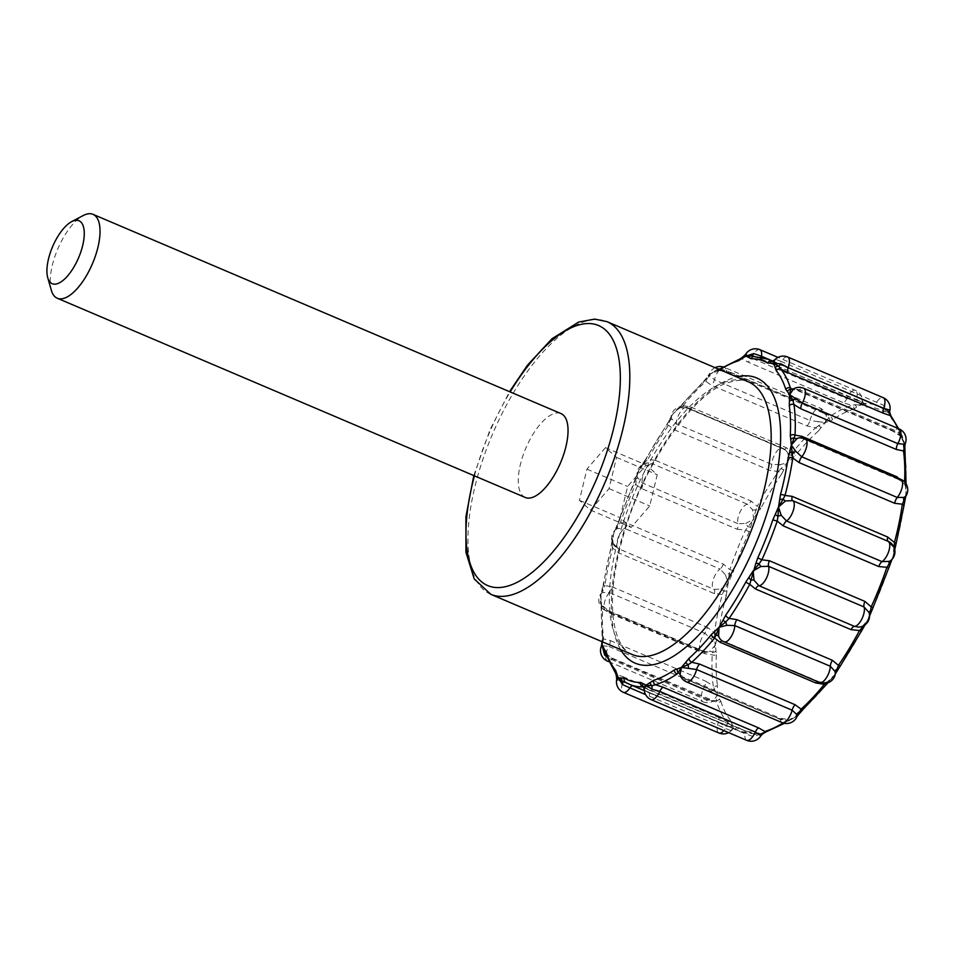 <?xml version="1.0" encoding="UTF-8"?>
<svg xmlns="http://www.w3.org/2000/svg" width="955" height="955" viewBox="0 0 955 955"><rect width="100%" height="100%" fill="white"/><g stroke="black" fill="none" stroke-linecap="round" stroke-linejoin="round"><path stroke-width="0.72" stroke-dasharray="4.78 3.58" d="M525.298 497.495A45.601 18.837 113.1 0 1 525.823 448.17A45.601 18.837 113.1 0 1 561.015 413.587M737.165 529.249L745.545 530.061L749.233 531.792L752.552 520.845L745.545 530.061A176.687 72.986 -66.9 0 0 729.847 569.622L723.329 564.119L627.817 523.459L620.464 522.552L619.115 521.323A173.261 71.577 113.1 0 1 634.168 483.361L641.641 488.59L737.165 529.249A5.694 2.352 113.1 0 0 738.036 523.71L642.524 483.039L637.474 477.416A5.694 1.922 162.1 0 1 636.388 478.956L637.236 473.525L638.835 470.218L635.708 478.061A3.414 1.027 -165.2 0 0 636.388 478.956L635.815 483.839A176.687 72.986 113.1 0 0 620.464 522.552L617.539 526.48A5.694 2.364 62.8 0 1 617.157 528.64L624.546 528.366A5.694 2.352 -66.9 0 0 627.817 523.459M718.136 368.928L710.496 373.835L709.816 375.53A5.694 4.453 161.3 0 1 707.392 377.989L708.467 375.375L710.496 373.835L709.41 373.799A11.4 11.4 0 0 1 715.032 367.663M719.545 368.964L726.206 370.48A11.4 4.703 -66.9 0 0 724.523 367.412A11.4 4.703 -66.9 0 0 714.436 379.804L709.816 375.53M750.737 527.005A3.414 0.764 -169.3 0 1 747.658 526.694A5.694 1.385 -114.1 0 0 745.724 523.507L738.036 523.71A11.4 4.703 -66.9 0 1 740.209 511.689A11.4 4.703 -66.9 0 1 747.622 504.3L752.504 509.779L753.555 518.326L755.99 509.839A3.414 1.528 -136.7 0 1 757.995 512.322L753.555 518.326A2.59 1.635 -69.5 0 1 753.018 519.425L752.552 520.845L753.268 519.83A3.354 2.113 -69.5 0 0 753.961 518.422M637.474 477.416L637.045 475.423A11.4 11.4 0 0 1 647.944 462.889L652.11 463.629A11.4 4.703 -66.9 0 0 644.697 471.03A11.4 4.703 -66.9 0 0 642.524 483.039A5.694 2.352 -66.9 0 1 641.641 488.59M718.984 369.334L718.411 369.728A3.414 2.614 -124.2 0 0 717.468 371.34L710.496 373.835L702.892 382.883A3.414 2.328 -132 0 1 703.465 381.558L680.796 405.72A3.414 1.779 -140.9 0 0 680.593 406.651L672.917 413.897L666.268 425.918A3.414 1.361 -145.6 0 1 666.315 425.202A3.414 1.361 -145.6 0 1 668.548 425.262L674.158 429.69L769.67 470.361L778.325 471.543A176.687 72.986 -66.9 0 0 757.255 506.365L751.096 501.053A5.694 2.352 -66.9 0 1 747.622 504.3L652.11 463.629A5.694 2.352 -66.9 0 0 655.584 460.382L647.932 459.331L644.458 462.638A5.694 0.919 68 0 1 644.339 463.676A5.694 0.919 68 0 1 644.255 463.688L638.835 470.218L642.942 463.963A3.414 1.779 -140.9 0 1 643.157 463.032L643.157 463.032A3.414 1.779 -140.9 0 1 644.458 462.638L640.686 466.577L636.149 477.715A3.414 1.027 -165.2 0 0 635.708 478.061L616.512 526.444A3.414 0.669 28.2 0 0 616.667 526.838L613.456 534.203L615.008 530.156L613.456 534.203L612.895 543.061L612.274 538.322L613.456 534.203L611.487 546.475A3.414 1.027 14.9 0 0 611.045 546.821L611.749 542.285A3.414 2.077 2.8 0 1 612.298 541.222M644.255 463.688L647.944 462.889M745.724 523.507L753.018 519.425A3.414 1.039 35.4 0 0 753.268 519.83M752.504 509.779A5.694 2.388 -16.6 0 0 755.99 509.839L757.255 506.365A3.414 0.657 -151.9 0 1 760.765 508.454L757.995 512.322M903.943 444.242L904.516 443.526A2.59 0.728 -80.4 0 1 904.361 442.774L901.663 436.853A5.694 1.659 -47.4 0 1 901.926 434.919L904.361 442.774A3.414 2.161 -4.2 0 0 904.027 443.227A3.354 0.943 -80.4 0 0 904.242 444.194L904.516 443.526A3.414 3.056 153.8 0 0 904.242 444.194M904.027 443.227L901.46 437.963A3.414 2.805 162.8 0 0 901.508 436.411A3.414 2.805 162.8 0 0 900.016 434.847A176.687 72.986 -66.9 0 0 897.64 428.27M904.827 446.152L904.886 453.804A3.414 2.567 172.2 0 0 905.03 452.73M897.294 476.963L904.54 482.096L905.388 485.224A3.414 2.877 -7.3 0 1 906.152 486.716L906.092 483.946A3.414 2.065 -177 0 0 906.092 483.863L906.092 483.946A3.414 2.065 -177 0 1 905.913 484.531L905.901 493.389A3.354 0.716 -76.1 0 0 905.77 494.702L903.764 506.329A174.12 71.935 -66.9 0 1 895.945 544.063L892.531 557.72L888.544 568.488A174.12 71.935 -66.9 0 1 873.073 607.487L866.83 621.61L861.541 630.825A174.12 71.935 -66.9 0 1 840.77 665.146L834.109 675.388A3.354 0.657 -59.3 0 0 833.261 676.522L826.863 683.852A174.12 71.935 -66.9 0 1 803.955 708.264L796.589 715.605A3.354 0.86 -54.7 0 0 795.73 716.298L789.797 719.485A3.414 2.614 55.6 0 1 789.057 720.38A3.414 2.614 55.6 0 1 786.705 720.512L791.6 719.318L795.682 716.787A3.414 1.886 -134.5 0 1 795.73 716.298M766.662 731.59A3.414 2.949 73.2 0 0 768.238 730.277L761.219 733.583A3.354 1.134 -51.6 0 0 760.466 733.703L755.99 732.306A3.414 3.068 89.2 0 1 753.531 733.738L760.264 734.347A3.414 2.662 -115.1 0 1 760.466 733.703M629.632 684.389A176.687 72.986 113.1 0 1 625.847 682.455L735.219 728.987A3.414 3.104 121.4 0 0 739.051 727.841L733.368 726.564A3.354 1.444 -50.5 0 0 732.855 726.11L730.575 720.357A3.414 3.044 140.5 0 1 726.612 721.395L732.497 726.779A3.414 3.008 -78.6 0 1 732.855 726.11M615.868 673.8L615.856 673.776A3.414 3.044 -39.2 0 0 615.868 673.8L615.868 673.8A3.414 3.044 -39.2 0 0 616.942 674.6L616.846 676.498A5.694 5.276 91.1 0 1 617.419 680.103L622.863 681.691A5.694 2.352 -66.9 0 0 623.03 676.701L616.942 674.6A176.687 72.986 113.1 0 1 607.285 655.691L614.34 659.666L709.851 700.337L716.739 702.08A3.414 2.805 162.8 0 0 720.846 701.316L717.289 695.634A3.354 1.731 -51.9 0 0 717.074 694.667L717.42 685.475A3.414 2.567 172.2 0 1 713.266 685.988L716.62 695.264A3.414 2.889 -34 0 1 717.074 694.667M601.757 644.267L602.593 642.214A3.414 1.683 8.3 0 1 601.972 641.032L602.139 637.248A3.414 2.555 -7.7 0 0 603.691 639.05L602.593 642.214A5.694 4.715 67.8 0 1 602.629 645.771L608.717 646.38A5.694 2.352 -66.9 0 0 610.197 640.53L603.691 639.05A176.687 72.986 113.1 0 1 602.665 608.55L609.266 613.05L704.79 653.709L712.215 654.82A3.414 2.065 -177 0 0 716.393 654.748L715.426 645.473A3.354 1.97 -55.8 0 0 715.558 644.148L718.542 632.95A3.414 1.695 -171.9 0 1 714.412 632.699L715.056 644.577A3.414 2.316 -7.5 0 1 715.558 644.148M609.266 613.05A5.694 2.352 -66.9 0 0 608.395 610.651A5.694 2.352 -66.9 0 0 607.511 610.663L601.268 605.398L600.922 593.162L602.844 589.533L602.092 588.877L603.357 583.947A3.414 1.683 8.2 0 0 604.933 585.666L602.844 589.533A5.694 3.701 61.8 0 1 602.545 592.577L609.302 592.542A5.694 2.352 -66.9 0 0 611.88 586.716L604.933 585.666A176.687 72.986 113.1 0 1 612.68 548.206L618.864 552.969L714.376 593.64L722.326 594.416A3.414 1.015 -165 0 0 726.349 595.216L728.056 583.744A3.354 2.101 -62.1 0 0 728.51 582.264L733.762 570.792L729.847 569.622L728.02 582.455A3.414 1.373 7.2 0 1 728.51 582.264M706.151 378.956A3.414 1.349 -145.7 0 1 706.199 378.252L703.465 381.558A3.414 2.328 -132 0 1 705.888 381.379L711.439 385.259L806.951 425.93L815.677 427.792A176.687 72.986 -66.9 0 0 792.435 452.563L786.466 447.764A5.694 2.352 113.1 0 1 783.769 449.208A5.694 2.352 113.1 0 1 783.327 448.862L786.574 451.142L787.971 453.697L787.779 461.981A2.59 1.564 -76.3 0 1 787.123 462.865L779.793 464.691L780.939 468.595L778.325 471.543A3.414 1.361 -145.6 0 1 781.536 474.134L787.207 463.473A3.354 2.017 -76.3 0 0 788.054 462.339L795.443 455.428A3.414 1.767 -141 0 0 792.435 452.563L787.779 461.981A3.414 0.991 26.9 0 0 788.054 462.339M856.48 407.331A3.414 2.531 -137 0 0 854.653 404.657L851.92 405.445A3.414 2.949 73.2 0 1 854.068 409.003L859.536 405.075L854.653 404.657A5.694 1.862 -80.7 0 1 854.713 400.825L846.787 398.593A5.694 2.352 113.1 0 1 843.337 402.712L851.92 405.445A176.687 72.986 -66.9 0 0 830.05 416.416L824.058 412.381A5.694 2.352 113.1 0 1 822.565 412.691A5.694 2.352 113.1 0 1 821.73 411.151A11.4 4.703 -66.9 0 0 820.035 408.072A11.4 4.703 -66.9 0 0 809.947 420.475L818.065 421.621A5.694 1.146 -95.4 0 0 818.519 425.739L815.677 427.792A3.414 2.328 -131.9 0 1 818.351 431.015L824.726 423.244A3.354 1.815 -81.1 0 0 825.586 422.564L832.509 419.794A3.414 2.614 55.6 0 0 830.05 416.416L825.466 421.991A3.414 2.065 38.1 0 0 825.586 422.564M860.109 405.278L859.536 405.075L860.312 404.538A2.59 1.194 -83.2 0 0 860.885 404.443L860.849 405.147A3.354 1.54 -83.2 0 1 860.109 405.278A3.414 3.02 -69.9 0 1 860.312 404.538L854.713 400.825M787.672 357.003A11.4 4.703 -66.9 0 0 781.142 361.432L775.914 359.414A5.694 5.336 104.5 0 1 772.762 361.014L771.831 361.193A176.687 72.986 113.1 0 1 771.831 361.193A3.414 3.104 -58.9 0 1 771.831 361.193L883.853 408.561A3.414 3.104 -110.5 0 1 885.178 411.593L883.244 411.438A174.12 71.935 -66.9 0 0 866.316 406.973L861.458 404.753L863.499 403.201A5.694 5.288 -45.6 0 1 863.416 403.117L863.416 403.117A5.694 5.288 -45.6 0 1 861.923 399.644L862.341 400.945L860.885 404.443A3.414 2.829 56.4 0 0 860.849 405.147M885.178 411.593L887.947 412.285A3.354 1.23 -82.9 0 0 888.186 412.608A3.354 1.23 -82.9 0 0 888.472 412.751L891.731 418.923A3.414 3.044 140.5 0 0 891.206 416.308M723.329 564.119A5.694 2.352 -66.9 0 1 720.058 569.037L725.406 574.731A5.694 0.943 -21.8 0 0 729.071 573.561L731.578 575.328M617.539 526.48L614.495 530.849L616.512 526.444A3.414 0.669 28.2 0 1 617.539 526.48M617.157 528.64L615.008 530.156A11.4 11.4 0 0 0 617.563 548.277L612.895 543.061L612.274 538.322L611.749 542.285A3.414 2.077 2.8 0 0 612.358 543.55L612.68 548.206A3.414 1.027 14.9 0 1 611.045 546.821L603.357 583.947A3.414 1.683 8.2 0 1 603.882 583.207A173.261 71.577 113.1 0 1 611.487 546.475M728.796 726.409A5.694 2.352 -66.9 0 0 728.701 726.361L734.3 728.952A5.694 5.336 -75.5 0 0 730.659 730.587L731.9 730.062L732.903 727.137A2.59 1.122 -50.5 0 0 732.497 726.779L725.669 726.194L718.375 722.35A5.694 2.352 -66.9 0 0 718.542 717.36L726.612 721.395A176.687 72.986 -66.9 0 1 716.739 702.08L716.489 700.66A5.694 4.954 -107.4 0 0 713.934 700.684A5.694 4.954 -107.4 0 0 712.896 701.173L716.787 696.004A2.59 1.337 -51.9 0 0 716.62 695.264L704.229 687.039A5.694 2.352 -66.9 0 0 705.709 681.19L713.266 685.988A176.687 72.986 -66.9 0 1 712.215 654.82L712.764 652.289A5.694 4.071 -117.3 0 0 709.517 651.489L714.949 645.604A2.59 1.516 -55.8 0 0 715.056 644.577L710.783 638.668L704.814 633.201A5.694 2.352 -66.9 0 0 707.392 627.375L714.412 632.699A176.687 72.986 -66.9 0 1 722.326 594.416L723.711 591.205A5.694 2.817 -118 0 0 721.049 589.104L713.898 589.342A11.4 4.703 -66.9 0 1 713.194 579.804A11.4 4.703 -66.9 0 1 720.058 569.037L624.546 528.366A11.4 4.703 -66.9 0 0 617.682 539.145A11.4 4.703 -66.9 0 0 618.374 548.683L617.563 548.277M618.864 552.969A5.694 2.352 -66.9 0 0 618.374 548.683L612.8 543.013M601.268 605.398A5.694 0.764 146 0 0 601.543 604.825L601.543 604.825A5.694 0.764 146 0 0 601.34 604.766L600.337 601.387L600.516 594.153A11.4 11.4 0 0 0 605.721 610.675A11.4 4.703 -66.9 0 0 607.511 610.663L703.023 651.322L708.109 651.99L703.919 651.322A5.694 2.352 -66.9 0 0 703.023 651.322A11.4 4.703 -66.9 0 1 701.245 651.334A11.4 11.4 0 0 0 708.109 651.99L709.517 651.489M704.79 653.709A5.694 2.352 -66.9 0 0 703.919 651.322L608.395 610.651L601.543 604.825L600.337 601.387L601.113 606.7A3.414 2.065 2.9 0 1 601.662 605.649A173.261 71.577 113.1 0 0 602.665 635.564A3.414 2.555 -7.7 0 0 602.139 637.248L601.113 606.7A3.414 2.065 2.9 0 0 602.665 608.55L601.34 604.766A3.414 2.805 -17.6 0 1 600.791 603.846L600.791 603.846A3.414 2.805 -17.6 0 1 601.184 601.602L600.635 596.123L602.462 588.758L600.516 594.153L602.545 592.577M725.406 574.731L728.02 582.455A2.59 1.624 -62.1 0 1 727.674 583.601L728.056 583.744M710.783 638.668L714.328 636.555A3.414 0.8 -156.9 0 0 717.241 637.451M614.34 659.666A5.694 2.352 -66.9 0 0 613.623 658.783A5.694 2.352 -66.9 0 0 611.558 659.547L606.664 656.742M605.792 654.127A3.414 2.805 -17.4 0 0 607.285 655.691L604.993 653.292M602.629 645.771L602.498 640.304A3.414 1.683 8.3 0 0 601.972 641.032L601.901 641.617M710.878 691.85A5.694 1.421 -42.7 0 1 714.018 689.224A3.414 1.91 -167.2 0 0 717.169 689.235M709.851 700.337A5.694 2.352 -66.9 0 0 709.135 699.442A5.694 2.352 -66.9 0 0 707.07 700.218L713.66 700.803A11.4 11.4 0 0 1 702.94 701.758A11.4 4.703 -66.9 0 0 707.07 700.218L611.558 659.547A11.4 4.703 -66.9 0 1 608.419 661.242M605.649 653.817L613.623 658.783L713.66 700.803M625.847 682.455L633.189 685.69A5.694 2.352 -66.9 0 0 632.544 685.63M617.419 680.103L616.715 679.375M725.669 726.194A5.694 1.97 -58.3 0 1 728.176 723.544A3.414 2.746 177.3 0 0 731.363 722.792M730.659 730.587L645.592 694.583M616.238 675.304A3.414 2.555 -7.6 0 0 616.846 676.498L616.608 676.964M644.649 690.37L649.591 693.091A5.694 2.352 -66.9 0 0 648.815 689.808A5.694 2.352 -66.9 0 0 648.421 689.725L643.407 687.158A5.694 5.288 134.4 0 1 644.649 690.37L644.231 689.068M643.216 686.943L744.327 730.468A5.694 2.352 -66.9 0 1 745.103 733.75L752.898 736.448L760.264 734.347A2.59 0.883 -51.6 0 1 760.837 734.252L763.499 732.855M752.898 736.448A5.694 1.982 -75.3 0 1 754.653 734.311A3.414 3.187 141.8 0 0 757.685 733.034M735.219 728.987A176.687 72.986 -66.9 0 0 739.17 731.029A176.687 72.986 -66.9 0 0 752.397 733.512L743.933 730.396A5.694 2.352 -66.9 0 1 744.327 730.468L753.268 733.691M760.108 735.266L760.837 734.252A3.414 3.199 -70.8 0 1 761.219 733.583M752.397 733.512A3.414 3.068 89.2 0 0 753.531 733.738L739.17 731.029L644.327 690.644M643.407 687.158L642.655 686.884L643.407 687.158A3.414 3.044 -38.9 0 1 643.372 687.134M797.15 716.202L796.339 716.262A2.59 0.669 -54.7 0 0 795.682 716.787L788.424 721.073L780.354 719.521L684.842 678.862A5.694 2.352 -66.9 0 0 683.995 677.322L680.055 674.624A5.694 4.739 158.1 0 1 680.175 674.982L684.842 678.862A11.4 4.703 -66.9 0 0 686.538 681.93M788.424 721.073A5.694 1.433 -91 0 1 789.284 719.855L789.284 719.855A5.694 1.433 -91 0 1 789.415 719.867A3.414 3.163 -101.4 0 0 790.107 719.819L784.521 723.329M782.981 722.947A176.687 72.986 -66.9 0 0 786.705 720.512L778.027 718.291A5.694 2.352 -66.9 0 1 779.507 717.981L789.284 719.855L791.6 719.318L790.095 719.819A3.414 3.163 -101.4 0 0 792.101 718.375M764.764 732.616A3.414 2.256 55.8 0 0 765.397 731.757M803.955 708.264A3.414 2.328 -131.9 0 1 803.501 708.944M736.699 727.507A3.414 2.829 82 0 1 734.3 728.952L732.903 727.137A3.414 2.984 -19.4 0 1 733.368 726.564M798.344 714.364L796.339 716.262A3.414 2.925 61.5 0 1 796.589 715.605M782.05 722.601A11.4 4.703 -66.9 0 1 780.354 719.521A5.694 2.352 -66.9 0 0 779.507 717.981L683.995 677.322A5.694 2.352 -66.9 0 0 682.503 677.632L676.928 674.039M835.303 674.158L826.851 682.395L818.757 681.81L723.245 641.151A5.694 2.352 -66.9 0 0 722.804 640.793L723.245 641.151A11.4 4.703 -66.9 0 0 724.129 641.867M833.261 676.522A3.414 0.824 -146.5 0 0 833.369 676.797L831.172 679.363L826.911 682.025L831.172 679.363L828.88 681.822A3.414 2.674 -133.4 0 1 827.161 682.431L825.729 683.326M826.851 682.395L826.911 682.025C824.213 682.706 821.348 682.515 818.316 681.452A5.694 2.352 -66.9 0 0 817.277 681.524M834.109 675.388A3.414 2.232 40.6 0 0 834.025 675.913L835.601 673.466M864.92 624.916L867.355 620.44M865.146 624.749L866.09 623.066L862.234 626.325L858.629 627.113L862.305 626.313A5.694 0.919 -112 0 0 862.234 626.325A5.694 0.919 -112 0 0 862.138 626.408M862.305 626.313L867.582 620.452L869.528 614.59L868.131 619.353A3.414 1.206 28.7 0 1 868.059 619.019M891.564 559.857L893.116 556.335L891.564 559.857M893.808 546.749L893.116 556.335A3.414 1.552 -165.8 0 0 892.818 556.598M893.259 555.118L894.775 549.686M894.656 549.137L894.178 552.193L893.677 546.952L889.01 541.724M905.603 497.054L906.092 494.201A3.414 2.483 -179.4 0 0 905.77 494.702M897.33 477.834A5.694 2.352 -66.9 0 0 898.166 479.35C901.759 481.284 904.051 483.218 905.03 485.176L906.283 489.557L905.388 485.224A5.694 0.764 -34 0 1 905.03 485.176A5.694 0.764 -34 0 1 905.304 484.603L899.061 479.35L803.549 438.679L798.452 438.011L802.654 438.691A5.694 2.352 -66.9 0 0 803.549 438.679A11.4 4.703 -66.9 0 1 805.328 438.667M790.394 387.957L796.721 389.676A5.694 2.352 -66.9 0 0 797.425 390.559A5.694 2.352 -66.9 0 0 799.49 389.795L793.677 388.828A5.694 4.954 72.6 0 1 792.865 389.234L792.626 389.318M793.677 388.828L792.913 389.21M906.056 495.848L906.152 486.716A3.414 2.877 -7.3 0 1 905.997 487.933M719.318 699.203A3.414 2.949 124 0 1 716.489 700.66L716.787 696.004A3.414 2.34 3.7 0 1 717.289 695.634M715.88 651.155A3.414 2.602 159.1 0 1 712.764 652.289L714.949 645.604A3.414 1.349 16.1 0 1 715.426 645.473M726.91 590.691A3.414 1.838 178.6 0 1 723.711 591.205L727.674 583.601L721.049 589.104M890.514 416.296A3.414 2.471 164 0 0 890.633 414.936M889.976 413.957L888.651 411.999A3.414 3.175 97.9 0 0 888.472 412.751M775.914 359.414L774.672 359.94M887.947 412.285A3.414 2.817 -27.7 0 1 888.246 411.653L883.853 408.561A5.694 2.041 -63.8 0 1 884.163 405.505L781.142 361.432A5.694 2.352 -66.9 0 1 777.871 363.652L771.688 361.205M873.288 404.263A5.694 2.352 -66.9 0 0 873.383 404.311L881.537 407.928A176.687 72.986 -66.9 0 0 877.585 405.887A176.687 72.986 -66.9 0 0 864.359 403.404L863.499 403.201A3.414 2.913 132.5 0 1 864.191 406.066M866.316 406.973A3.414 3.068 89.2 0 0 864.359 403.404L858.151 400.276A5.694 2.352 113.1 0 1 857.757 400.193A5.694 2.352 113.1 0 1 856.969 396.91L861.923 399.644M889.153 409.898L888.651 411.999A2.59 0.955 -82.9 0 1 888.246 411.653L884.163 405.505M772.583 360.99L856.969 396.91A11.4 4.703 -66.9 0 0 855.405 390.344A11.4 4.703 -66.9 0 0 846.787 398.593L751.275 357.934L745.604 354.389M746.464 354.747A5.694 5.169 145 0 1 743.563 356.991L743.957 356.12M787.971 453.697A5.694 3.713 -15.7 0 0 790.991 455.081A3.414 2.399 -120.2 0 1 792.483 458.03M779.793 464.691L771.759 464.405L676.247 423.745L671.544 418.612L671.258 415.843L672.917 413.897L668.858 420.534L669.765 420.821L671.258 415.843A11.4 11.4 0 0 1 686.932 407.475A11.4 4.703 -66.9 0 0 680.282 412.083A11.4 4.703 -66.9 0 0 676.247 423.745A5.694 2.352 113.1 0 1 674.158 429.69M671.544 418.612A5.694 3.307 164.6 0 1 669.765 420.821L668.548 425.262A176.687 72.986 113.1 0 0 647.932 459.331A3.414 0.657 -151.8 0 0 645.902 458.925L640.686 466.577L644.339 463.676L647.932 462.889M677.298 409.719A3.414 2.626 -124.1 0 1 678.241 408.107L680.796 405.72A3.414 1.779 -140.9 0 1 683.147 405.624L690.954 407.105A5.694 2.352 113.1 0 1 688.257 408.549C684.592 407.391 681.727 407.2 679.662 407.976L675.949 410.065L679.662 407.976L672.917 413.897L678.241 408.107A3.414 2.626 -124.1 0 1 679.483 407.749L683.147 405.624A176.687 72.986 113.1 0 1 705.888 381.379L707.392 377.989A3.414 1.349 -145.7 0 0 706.199 378.252L709.422 373.799M679.721 407.606L687.815 408.191A11.4 4.703 -66.9 0 0 686.932 407.475L782.443 448.146A11.4 4.703 -66.9 0 0 775.794 452.742A11.4 4.703 -66.9 0 0 771.759 464.405A5.694 2.352 113.1 0 1 769.67 470.361M783.733 469.8L780.939 468.595L787.123 462.865A3.414 2.053 48.3 0 0 787.207 463.473M901.926 434.919L895.014 430.454L799.49 389.795A11.4 4.703 -66.9 0 1 803.633 388.243M771.831 361.193L772.762 361.014L771.831 361.193M905.304 484.603L906.188 493.186A3.414 1.17 9.3 0 0 905.901 493.389M669.109 420.737L645.902 458.925A3.414 0.657 -151.8 0 0 646.046 459.319A173.261 71.577 113.1 0 1 666.268 425.918M742.226 357.421A3.414 2.328 -132.1 0 1 743.563 356.991L742.154 358.889L747.825 362.052L843.337 402.712M740.316 358.77A3.414 2.937 -107 0 1 742.154 358.889A176.687 72.986 113.1 0 0 720.75 369.609L728.546 371.71A5.694 2.352 113.1 0 1 727.053 372.02A5.694 2.352 113.1 0 1 726.206 370.48L821.73 411.151L826.517 415.377A5.694 4.739 -21.9 0 0 828.737 417.633A3.414 2.889 89.4 0 1 829.776 420.725M714.495 372.355A3.414 3.068 -90.3 0 1 717.289 370.146L710.496 373.835M820.858 427.78A3.414 1.6 -150.1 0 0 818.519 425.739L824.798 422.516A2.59 1.397 -81.1 0 0 825.466 421.991L826.385 415.019A5.694 4.739 -21.9 0 0 826.517 415.377A11.4 11.4 0 0 0 820.035 408.072L724.523 367.412A11.4 11.4 0 0 0 722.863 366.851M818.065 421.621L824.798 422.516A3.414 2.758 70 0 0 824.726 423.244M717.348 370.146L718.411 369.728A3.414 2.614 -124.2 0 1 720.75 369.609L717.289 370.146L727.053 372.02L822.565 412.691L826.517 415.377M717.289 370.146A5.694 1.433 89 0 0 718.124 368.976M858.151 400.276L755.023 356.764A176.687 72.986 113.1 0 1 768.047 359.259M754.068 356.537L755.023 356.764A3.414 3.068 -90.5 0 0 753.913 356.537L762.245 359.534A5.694 2.352 113.1 0 1 761.362 357.206M829.394 681.058A3.414 2.674 -133.4 0 1 828.88 681.822L827.949 682.765M883.244 411.438A3.414 3.104 121.4 0 0 881.907 408.119L881.907 408.119A3.414 3.104 121.4 0 0 881.537 407.928M898.655 428.7L901.663 436.853A3.414 3.223 -50.3 0 1 902.559 439.897M901.663 436.853L900.016 434.847L892.233 430.335A5.694 2.352 -66.9 0 0 892.937 431.23A5.694 2.352 -66.9 0 0 895.014 430.454A11.4 4.703 -66.9 0 1 899.144 428.914M51.355 290.332A45.601 18.837 113.1 0 1 57.801 248.909A45.601 18.837 113.1 0 1 83.192 215.555M590.488 510.101L609.039 488.638L616.524 457.409L605.47 447.656L586.919 469.132L579.422 500.348L590.488 510.101L631.171 527.435L649.722 505.959L657.219 474.731L646.165 464.978L627.602 486.453L620.117 517.682L631.171 527.435M609.039 488.638L649.722 505.959M616.524 457.409L657.219 474.731M605.47 447.656L646.165 464.978M586.919 469.132L627.602 486.453M579.422 500.348L620.117 517.682M474.444 475.841A141.352 58.386 113.1 0 1 510.161 391.944M490.834 594.332A148.192 61.216 113.1 0 1 492.565 434A148.192 61.216 113.1 0 1 606.926 321.632M905.913 484.531A174.12 71.935 -66.9 0 0 904.886 453.804M768.238 730.277A174.12 71.935 -66.9 0 0 789.797 719.485M739.051 727.841A174.12 71.935 -66.9 0 0 755.99 732.306M720.846 701.316A174.12 71.935 -66.9 0 0 730.575 720.357M716.393 654.748A174.12 71.935 -66.9 0 0 717.42 685.475M726.349 595.216A174.12 71.935 -66.9 0 0 718.542 632.95M749.233 531.792A174.12 71.935 -66.9 0 0 733.762 570.792M781.536 474.134A174.12 71.935 -66.9 0 0 760.765 508.454M818.351 431.015A174.12 71.935 -66.9 0 0 795.443 455.428M854.068 409.003A174.12 71.935 -66.9 0 0 832.509 419.794M901.46 437.963A174.12 71.935 -66.9 0 0 891.731 418.923M714.376 593.64A5.694 2.352 -66.9 0 0 713.898 589.342L618.374 548.683M609.302 592.542A11.4 4.703 -66.9 0 0 604.3 603.309A11.4 4.703 -66.9 0 0 605.721 610.675L701.245 651.334A11.4 4.703 -66.9 0 1 699.812 643.968A11.4 4.703 -66.9 0 1 704.814 633.201L609.302 592.542M611.88 586.716L707.392 627.375M608.574 661.576L702.94 701.758A11.4 4.703 -66.9 0 1 704.229 687.039L608.717 646.38A11.4 4.703 -66.9 0 0 607.428 661.099M610.197 640.53L705.709 681.19M633.284 685.738A5.694 2.352 -66.9 0 0 633.189 685.69L728.701 726.361A5.694 2.352 -66.9 0 0 725.43 728.57A11.4 4.703 -66.9 0 1 723.866 730.611M718.888 733.01A11.4 4.703 -66.9 0 1 718.375 722.35L622.863 681.691A11.4 4.703 -66.9 0 0 623.376 692.339M623.03 676.701L718.542 717.36M746.679 740.328A11.4 4.703 -66.9 0 1 745.103 733.75L649.591 693.091A11.4 4.703 -66.9 0 0 651.155 699.657M648.421 689.725L743.933 730.396M682.503 677.632L778.027 718.291M819.641 682.527A11.4 4.703 -66.9 0 1 818.757 681.81A5.694 2.352 -66.9 0 0 818.316 681.452L722.804 640.793A5.694 2.352 -66.9 0 0 722.099 640.745M801.949 437.808A5.694 2.352 -66.9 0 0 802.654 438.691L898.166 479.35A5.694 2.352 -66.9 0 0 899.061 479.35A11.4 4.703 -66.9 0 1 900.84 479.338M796.721 389.676L892.233 430.335M620.619 649.579A155.032 64.045 113.1 0 1 637.057 495.514A155.032 64.045 113.1 0 1 736.711 376.891M717.468 371.34A173.261 71.577 113.1 0 1 719.891 369.728M680.593 406.651A173.261 71.577 113.1 0 1 702.892 382.883M646.046 459.319L642.942 463.963M636.149 477.715L634.168 483.361M619.115 521.323L616.667 526.838M603.882 583.207L602.462 588.758M601.184 601.602L601.662 605.649M602.665 635.564L602.498 640.304M777.776 363.604A5.694 2.352 -66.9 0 0 777.871 363.652L873.383 404.311A5.694 2.352 -66.9 0 0 876.654 402.103A11.4 4.703 -66.9 0 1 883.196 397.662M762.627 359.617A5.694 2.352 113.1 0 1 762.245 359.534L863.439 403.129L862.341 400.945A11.4 11.4 0 0 0 855.405 390.344L777.955 357.373M783.327 448.862A11.4 4.703 -66.9 0 0 782.443 448.146A11.4 11.4 0 0 1 786.574 451.142L783.769 449.208L688.257 408.549A5.694 2.352 113.1 0 1 687.815 408.191L783.327 448.862M806.951 425.93A5.694 2.352 113.1 0 0 809.947 420.475L714.436 379.804A5.694 2.352 113.1 0 1 711.439 385.259M632.198 654.509A148.192 61.216 113.1 0 1 633.917 494.189A148.192 61.216 113.1 0 1 748.29 381.821C745.712 379.219 738.466 379.624 726.552 383.05C692.291 394.845 642.655 465.777 623.412 535.349C614.948 564.775 611.403 590.476 612.776 612.442C615.139 645.198 628.104 653.304 632.198 654.509M759.894 349.685A11.4 4.703 -66.9 0 0 751.275 357.934A5.694 2.352 113.1 0 1 747.825 362.052M655.584 460.382L751.096 501.053M728.546 371.71L824.058 412.381M690.954 407.105L786.466 447.764M473.811 475.578L490.058 429.655L509.54 391.669M728.605 732.628A11.4 11.4 0 0 0 731.9 730.062L734.323 728.987M901.568 436.757L892.937 431.23L797.425 390.559L792.566 389.342M772.285 361.062L881.787 408.06"/><path stroke-width="1.43" d="M71.625 221.667L83.192 215.555A45.601 18.837 113.1 0 1 92.993 214.338L561.015 413.587A45.601 18.837 113.1 0 1 563.199 414.983A45.601 18.837 113.1 0 1 559.224 465.754A45.601 18.837 113.1 0 1 525.298 497.495L57.276 298.247A45.601 18.837 113.1 0 1 51.355 290.332L47.75 277.75A34.201 14.122 113.1 0 1 52.585 246.688A34.201 14.122 113.1 0 1 71.625 221.667A34.201 14.122 113.1 0 1 80.626 221.799A34.201 14.122 113.1 0 1 73.989 266.911A34.201 14.122 113.1 0 1 47.75 277.75M718.136 368.928L719.545 368.964M903.943 444.242A5.694 4.715 -112.2 0 0 904.134 448.289L904.827 446.152L905.03 452.73A3.414 2.567 172.2 0 0 903.49 450.927L896.375 449.483A5.694 2.352 -66.9 0 1 897.855 443.633L903.943 444.242L904.516 443.526M904.827 446.152L905.233 443.705A11.4 11.4 0 0 0 899.144 428.914A11.4 4.703 -66.9 0 1 897.855 443.633L802.343 402.962A11.4 4.703 -66.9 0 0 803.633 388.243A11.4 11.4 0 0 0 792.913 389.21A5.694 4.954 72.6 0 1 792.626 389.318L792.626 389.318A5.694 4.954 72.6 0 1 790.537 389.449L789.618 394.666L793.677 388.828M904.552 481.869A176.687 72.986 -66.9 0 0 903.49 450.927L904.134 448.289A3.414 1.635 -178.6 0 1 904.898 449.351M606.664 656.742L604.646 655.094L602.342 646.535L604.993 653.292A3.414 3.104 -59.2 0 1 604.515 649.639L602.629 645.771M604.646 655.094A5.694 1.659 132.6 0 0 604.993 653.292L605.792 654.127A3.414 2.805 -17.4 0 1 606.198 651.883L604.515 649.639M632.544 685.63A5.694 2.352 -66.9 0 0 629.918 687.91L622.409 684.508L618.291 677.787L622.767 681.727A3.414 2.937 -107.2 0 1 621.753 678.038L618.291 677.787L617.419 680.103M622.409 684.508A5.694 2.041 116.2 0 0 622.767 681.727L625.847 682.455A3.414 3.104 -58.9 0 1 625.501 682.276L625.501 682.276A3.414 3.104 -58.9 0 1 624.391 678.134L621.753 678.038M608.419 661.242A11.4 4.703 -66.9 0 1 607.428 661.099A11.4 11.4 0 0 1 601.34 646.296L601.757 644.267L602.342 646.535M651.859 689.176L646.069 685.105L651.967 685.75A3.414 2.328 -132.1 0 1 650.295 682.467L646.069 685.105L644.231 689.068A11.4 11.4 0 0 0 651.155 699.657A11.4 4.703 -66.9 0 0 659.786 691.408L651.859 689.176A5.694 1.862 99.3 0 0 651.967 685.75L655.524 684.759L663.224 687.29A5.694 2.352 -66.9 0 0 659.786 691.408L755.298 732.079L760.968 735.613A11.4 11.4 0 0 1 746.679 740.328A11.4 4.703 -66.9 0 0 755.298 732.079A5.694 2.352 -66.9 0 1 758.748 727.949L764.836 731.47A3.414 2.949 73.2 0 0 766.662 731.59L784.521 723.329M616.846 676.498L618.291 677.787L616.763 673.633A3.414 2.555 -7.6 0 0 616.238 675.304L615.856 673.776A3.414 3.044 -39.2 0 1 615.653 670.422A173.261 71.577 113.1 0 1 606.198 651.883M688.507 668.393L681.452 667.378L688.137 664.74A3.414 1.349 -145.7 0 1 685.797 662.257L681.452 667.378L680.055 674.636A5.694 4.739 158.1 0 1 680.067 674.648A11.4 11.4 0 0 0 686.538 681.93A11.4 4.703 -66.9 0 0 696.613 669.539L688.507 668.393A5.694 1.146 84.6 0 0 688.137 664.74L691.79 662.269L699.609 664.083A5.694 2.352 -66.9 0 0 696.613 669.539L792.125 710.198L796.757 714.471L796.339 716.262M644.231 689.068L643.288 687.027A3.414 3.044 -38.9 0 0 643.372 687.134L642.655 686.884A3.414 3.068 -90.5 0 1 640.877 682.467A173.261 71.577 113.1 0 1 624.391 678.134M643.407 687.158L646.069 685.105L643.085 683.661A3.414 3.044 -38.9 0 0 643.288 687.027L643.216 686.943M760.108 735.266A5.694 5.169 -35 0 1 763.499 732.855L764.836 731.47A176.687 72.986 -66.9 0 0 782.981 722.947M726.779 625.31L719.043 627.304L725.776 621.92L722.851 620.475L719.043 627.304L718.602 636.317L719.998 638.859A11.4 11.4 0 0 0 724.129 641.867A11.4 4.703 -66.9 0 0 730.778 637.26A11.4 4.703 -66.9 0 0 734.801 625.597L726.779 625.31L725.776 621.92L729.143 618.386L736.902 619.652A5.694 2.352 -66.9 0 0 734.801 625.597L830.325 666.268L835.028 671.401L835.303 674.158A11.4 11.4 0 0 1 819.641 682.527A11.4 4.703 -66.9 0 0 826.29 677.931A11.4 4.703 -66.9 0 0 830.325 666.268A5.694 2.352 -66.9 0 1 832.414 660.311L838.43 665.372A176.687 72.986 -66.9 0 0 859.5 630.551L864.92 624.916M764.764 732.604L763.021 733.643L763.499 732.855A3.414 2.256 55.8 0 0 764.764 732.616L766.662 731.59M826.863 683.852A3.414 1.767 -141 0 1 826.672 684.258L803.501 708.944A3.414 2.328 -131.9 0 1 801.078 709.123A176.687 72.986 -66.9 0 0 824.32 684.353L825.729 683.326M800.875 711.69A3.414 1.325 40.8 0 1 799.633 711.773L801.078 709.123L795.133 704.742A5.694 2.352 -66.9 0 0 792.125 710.198A11.4 4.703 -66.9 0 1 782.05 722.601A11.4 11.4 0 0 0 797.15 716.202L803.501 708.944M796.757 714.471A5.694 4.453 -18.7 0 1 799.633 711.773L798.344 714.364M680.067 674.66L680.055 674.624A5.694 4.739 158.1 0 0 678.241 672.583L676.928 674.039A3.414 2.614 -124.2 0 1 674.481 669.873A173.261 71.577 113.1 0 1 653.495 680.39A3.414 2.937 -107 0 0 655.524 684.759A176.687 72.986 113.1 0 0 676.928 674.039M678.241 672.583L681.452 667.378L677.465 668.858A3.414 3.068 -90.3 0 0 678.241 672.583M745.903 581.882L749.007 577.238A3.414 1.779 -140.9 0 0 751.084 580.091A5.694 2.388 163.4 0 1 754.056 580.234L758.95 585.713A11.4 4.703 -66.9 0 0 766.352 578.312A11.4 4.703 -66.9 0 0 768.536 566.303L760.849 566.494L753.113 570.995L759.141 563.772A3.414 1.027 -165.2 0 0 755.811 563.498L749.759 584.317A3.414 0.657 -151.8 0 1 745.903 581.882A173.261 71.577 113.1 0 1 725.681 615.295A3.414 1.361 -145.6 0 0 729.143 618.386A176.687 72.986 113.1 0 0 749.759 584.317L755.465 588.96L850.989 629.62L859.5 630.551A3.414 0.657 -151.9 0 0 861.529 630.957L840.675 665.432A3.414 1.361 -145.6 0 1 838.43 665.372L837.213 668.918A5.694 3.307 -15.4 0 0 835.028 671.401M760.849 566.494A5.694 1.385 65.9 0 1 759.141 563.772L761.863 559.809L769.408 560.752A5.694 2.352 -66.9 0 0 768.536 566.303L864.048 606.962L869.098 612.585L869.528 614.59A11.4 11.4 0 0 1 858.629 627.113L854.462 626.373A5.694 2.352 -66.9 0 0 850.989 629.62M827.949 682.765L826.672 684.258A3.414 1.767 -141 0 1 824.32 684.353L815.618 682.909A5.694 2.352 -66.9 0 1 817.277 681.524M835.601 673.466L838.192 669.36L837.213 668.918L835.303 674.158M861.541 630.825A3.414 0.657 -151.9 0 1 861.529 630.957L863.738 627.125A3.414 1.803 -147.9 0 1 862.162 627.674A5.694 0.919 -112 0 1 862.138 626.408M840.77 665.146A3.414 1.361 -145.6 0 1 840.675 665.432L838.144 669.3M863.881 626.778A3.414 1.803 -147.9 0 1 863.738 627.137L865.146 624.749M754.056 580.234L753.113 570.995L749.007 577.238M769.408 560.752L864.92 601.423L871.211 606.867A176.687 72.986 -66.9 0 0 886.909 567.294L891.982 559.427M869.098 612.585A5.694 1.922 -17.9 0 1 870.494 610.818L871.211 606.867L873.109 607.535L871.258 611.928A3.414 1.039 21.2 0 1 871.139 612.083M781.166 515.27L786.514 520.976A5.694 2.352 -66.9 0 0 783.243 525.883L777.215 521.096L777.991 516.261A3.414 0.669 -151.8 0 1 775.293 514.375L778.492 507.01L777.991 516.261A5.694 0.943 158.2 0 1 781.166 515.27L778.492 507.01L780.474 494.738A3.414 1.027 14.9 0 1 784.998 495.442L792.196 496.373A5.694 2.352 -66.9 0 0 792.674 500.659L785.523 500.909A5.694 2.817 62 0 1 783.172 499.179L778.492 507.01L785.523 500.909M904.636 501.65L903.824 500.957A5.694 3.701 -118.2 0 1 904.027 497.424L897.27 497.471L801.758 456.8A11.4 4.703 -66.9 0 0 806.748 446.033A11.4 4.703 -66.9 0 0 805.328 438.667A11.4 11.4 0 0 0 798.452 438.011L797.055 438.512L791.313 445.09L792.757 457.982A3.414 1.683 8.2 0 0 788.078 458.006L789.499 452.443L792.686 453.207L795.778 451.333L801.758 456.8A5.694 2.352 -66.9 0 0 799.18 462.626L792.757 457.982A176.687 72.986 113.1 0 1 784.998 495.442L783.172 499.179A3.414 2.077 2.8 0 0 779.65 499.978M889.415 561.361L891.564 559.857A11.4 11.4 0 0 0 889.01 541.724L792.674 500.659A11.4 4.703 -66.9 0 1 793.378 510.197A11.4 4.703 -66.9 0 1 786.514 520.976L882.026 561.636L889.415 561.361A5.694 2.364 -117.2 0 0 889.081 563.951A3.414 0.68 -157.9 0 0 890.299 563.904L888.628 568.416L886.909 567.294L878.755 566.554A5.694 2.352 -66.9 0 1 882.026 561.636A11.4 4.703 -66.9 0 0 888.89 550.856A11.4 4.703 -66.9 0 0 888.186 541.33L893.773 546.988M797.055 438.512A5.694 4.071 62.7 0 1 794.202 437.963L791.313 445.09L795.778 451.333M894.656 549.137L894.441 546.308L893.808 546.749M792.196 496.373L887.708 537.032L894.429 542.5A176.687 72.986 -66.9 0 0 902.344 504.216L905.603 497.054L903.919 505.947A3.414 1.695 -171.9 0 0 902.344 504.216L894.692 503.297A5.694 2.352 -66.9 0 1 897.27 497.471A11.4 4.703 -66.9 0 0 902.272 486.692A11.4 4.703 -66.9 0 0 900.84 479.338A11.4 11.4 0 0 1 906.056 495.848L905.603 497.054M894.441 546.308L894.429 542.5A3.414 1.015 -165 0 1 896.065 543.884L895.145 547.943A3.414 2.101 10.4 0 0 894.441 546.308M903.764 506.329A3.414 1.695 -171.9 0 0 903.919 505.947L896.065 543.884A3.414 1.015 -165 0 1 895.945 544.063M787.445 391.574L785.762 389.33A3.414 2.805 -17.4 0 1 790.394 387.957L790.537 389.449A3.414 3.104 -59.2 0 0 787.445 391.574L789.618 394.666L802.343 402.962A5.694 2.352 -66.9 0 0 800.863 408.812L793.999 404.598A176.687 72.986 113.1 0 1 795.026 435.098L794.202 437.963A3.414 2.805 -17.6 0 0 790.764 439.61L791.313 445.09L789.499 452.443M904.027 497.424L906.056 495.848M722.099 640.745A5.694 2.352 -66.9 0 0 720.094 642.238L714.531 638.024A3.414 1.779 -140.9 0 1 711.368 634.55L714.662 631.494A3.414 2.626 -124.1 0 0 716.059 634.991L714.531 638.024A176.687 72.986 113.1 0 1 691.79 662.269A3.414 2.328 -132 0 1 689.068 658.329L685.797 662.257M755.023 356.764L752.134 355.582A5.694 1.982 104.7 0 0 753.674 353.553L761.457 356.251A11.4 4.703 -66.9 0 0 759.894 349.685A11.4 11.4 0 0 0 745.604 354.389L742.226 357.421A3.414 2.328 -132.1 0 0 741.653 358.746L745.879 356.108L748.863 357.552A3.414 3.044 -38.9 0 1 752.134 355.582L745.879 356.108L746.464 354.747M714.662 631.494L719.043 627.304L716.059 634.991A5.694 3.713 164.3 0 1 718.602 636.317M789.284 405.648L789.618 394.666L792.937 400.527L793.999 404.598A3.414 2.555 -7.7 0 0 789.284 405.648A173.261 71.577 113.1 0 1 790.298 435.552A3.414 2.065 2.9 0 1 795.026 435.098L801.782 436.292A5.694 2.352 -66.9 0 0 801.949 437.808M775.197 367.58A3.414 2.555 -7.6 0 1 778.695 366.243A5.694 1.97 121.7 0 0 780.904 363.819L788.197 367.651A5.694 2.352 -66.9 0 0 788.03 372.641L780.748 369.048A3.414 3.044 -39.2 0 0 776.296 370.791L773.657 363.425L770.196 363.175A3.414 2.937 -107.2 0 1 772.691 361.014L771.962 361.265M790.394 387.957A176.687 72.986 113.1 0 0 780.748 369.048L778.695 366.243L773.657 363.425L780.904 363.819M869.277 616.644L871.258 611.928A3.414 1.039 21.2 0 0 870.494 610.818L869.587 615.891M890.299 563.772A3.414 0.68 -157.9 0 1 890.299 563.904L892.101 559.093M873.073 607.487L888.544 568.488M890.633 414.936A3.414 2.471 164 0 0 889.976 413.957L891.206 416.308A3.414 3.044 140.5 0 0 890.144 415.521L889.976 413.957A5.694 5.276 -88.9 0 1 889.153 409.898L890.12 413.491M897.64 428.27A176.687 72.986 -66.9 0 0 890.144 415.521L883.542 413.312A5.694 2.352 -66.9 0 1 883.709 408.322L889.153 409.898M774.672 359.94L773.657 363.425L772.702 360.966L774.672 359.94A11.4 11.4 0 0 1 787.672 357.003L883.196 397.662A11.4 4.703 -66.9 0 1 883.709 408.322L788.197 367.651A11.4 4.703 -66.9 0 0 787.672 357.003M743.563 356.991L753.674 353.553M789.463 400.897A3.414 1.683 8.3 0 1 792.937 400.527A5.694 1.421 137.3 0 0 795.694 398.151M741.653 358.746L738.454 360.823A3.414 2.937 -107 0 1 740.316 358.77L718.411 369.728M906.092 483.863A3.414 2.065 -177 0 0 904.946 482.299M92.993 214.338A45.601 18.837 113.1 0 1 95.178 215.723A45.601 18.837 113.1 0 1 91.214 266.505A45.601 18.837 113.1 0 1 57.276 298.247M767.557 363.079A3.414 3.104 -58.9 0 1 771.819 361.181A176.687 72.986 113.1 0 0 768.047 359.259L753.913 356.537A3.414 3.068 -90.5 0 0 751.072 358.734A173.261 71.577 113.1 0 1 767.557 363.079L770.196 363.175M777.215 521.096L772.834 519.89A173.261 71.577 113.1 0 1 757.781 557.851L761.863 559.809A176.687 72.986 113.1 0 0 777.215 521.096M510.161 391.944A141.352 58.386 113.1 0 1 605.303 329.797A141.352 58.386 113.1 0 1 597.902 475.972A141.352 58.386 113.1 0 1 497.901 587.588A141.352 58.386 113.1 0 1 474.444 475.841M509.54 391.669L527.458 365.216L551.978 338.75L578.67 322.062L594.655 319.101L606.926 321.632A148.192 61.216 113.1 0 1 614.041 326.156A148.192 61.216 113.1 0 1 601.137 491.18A148.192 61.216 113.1 0 1 490.834 594.332L474.217 578.945L465.933 552.253L465.909 516.786L473.811 475.578M645.592 694.583L629.918 687.91A11.4 4.703 -66.9 0 1 623.376 692.339L718.888 733.01A11.4 4.703 -66.9 0 0 723.866 730.611M663.224 687.29L758.748 727.949M699.609 664.083L795.133 704.742M736.902 619.652L832.414 660.311M864.92 601.423A5.694 2.352 -66.9 0 0 864.048 606.962A11.4 4.703 -66.9 0 1 861.876 618.971A11.4 4.703 -66.9 0 1 854.462 626.373L758.95 585.713A5.694 2.352 -66.9 0 0 755.465 588.96M887.708 537.032A5.694 2.352 -66.9 0 0 888.186 541.33M799.18 462.626L894.692 503.297M801.782 436.292L897.294 476.963A5.694 2.352 -66.9 0 0 897.33 477.834M711.368 634.55A173.261 71.577 113.1 0 1 689.068 658.329M736.711 376.891A155.032 64.045 113.1 0 1 764.143 382.692A155.032 64.045 113.1 0 1 740.435 575.829A155.032 64.045 113.1 0 1 620.619 649.579M719.891 369.728A173.261 71.577 113.1 0 1 738.454 360.823M615.653 670.422L616.763 673.633M640.877 682.467L643.085 683.661M650.295 682.467L653.495 680.39M674.481 669.873L677.465 668.858M722.851 620.475L725.681 615.295M755.811 563.498L757.781 557.851M772.834 519.89L775.293 514.375M788.078 458.006A173.261 71.577 113.1 0 1 780.474 494.738M790.764 439.61L790.298 435.552M776.296 370.791A173.261 71.577 113.1 0 1 785.762 389.33M751.072 358.734L748.863 357.552M788.03 372.641L883.542 413.312M761.362 357.206A5.694 2.352 113.1 0 1 761.457 356.251L772.583 360.99M642.655 686.884A176.687 72.986 113.1 0 1 629.632 684.389L625.621 682.348M606.926 321.632L748.29 381.821A148.192 61.216 113.1 0 1 755.405 386.333A148.192 61.216 113.1 0 1 742.489 551.357A148.192 61.216 113.1 0 1 632.198 654.509L490.834 594.332M720.094 642.238L815.618 682.909M783.243 525.883L878.755 566.554M800.863 408.812L896.375 449.483M722.863 366.851A11.4 11.4 0 0 0 715.032 367.663M616.238 675.304L616.715 679.375A11.4 11.4 0 0 0 623.376 692.339M718.888 733.01A11.4 11.4 0 0 0 728.605 732.628M763.021 733.643L760.968 735.613M894.775 549.686L895.145 547.943M891.206 416.308L898.655 428.7M889.857 410.626A11.4 11.4 0 0 0 883.196 397.662M601.757 644.267L601.972 641.032M615.856 673.776L605.792 654.127M742.226 357.421L740.316 358.77M644.327 690.644L629.632 684.389M905.03 452.73L906.092 483.946M607.428 661.099L608.574 661.576M651.155 699.657L746.679 740.328M686.538 681.93L782.05 722.601M724.129 641.867L819.641 682.527M805.328 438.667L900.84 479.338M803.633 388.243L899.144 428.914M772.285 361.062L768.047 359.259M759.894 349.685L777.955 357.373"/></g></svg>
